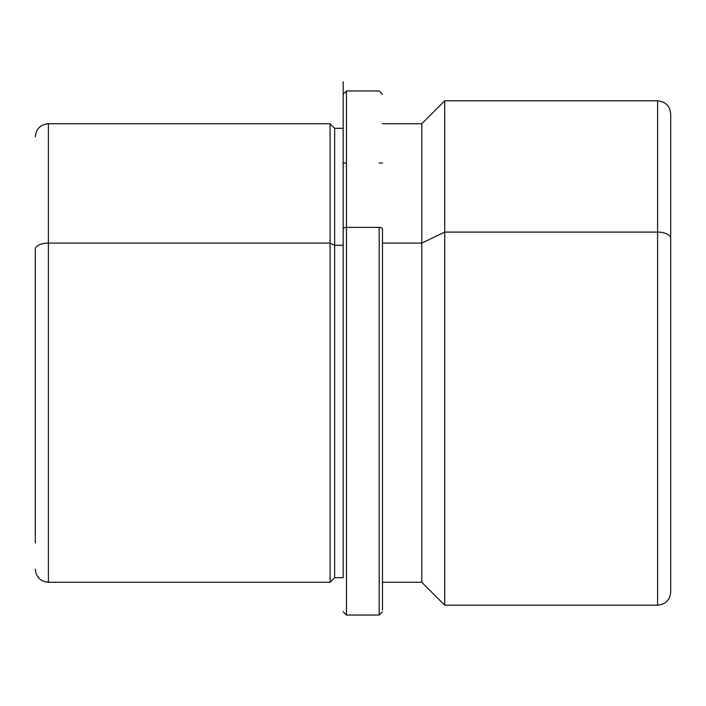 <?xml version="1.0" encoding="UTF-8"?>
<svg xmlns="http://www.w3.org/2000/svg" width="706" height="706" viewBox="0 0 706 706"><rect width="100%" height="100%" fill="white"/><g stroke="black" fill="none" stroke-linecap="round" stroke-linejoin="round"><path stroke-width="1.06" d="M330.073 243.085L334.662 245.282L334.662 577.684L334.662 245.282L330.073 243.085L330.073 123.735L330.073 582.265L330.073 243.085L48.405 243.085L330.073 243.085M35.3 569.168C36.077 577.129 40.445 581.488 48.405 582.265L48.405 243.085L48.405 582.265L330.073 582.265L334.662 577.684L343.178 577.684L343.178 81.702L343.178 128.315L334.662 128.315L334.662 245.282L343.178 245.282L334.662 245.282L334.662 128.315L330.073 123.735L48.405 123.735L48.405 243.085L48.405 123.735C40.445 124.512 36.077 128.871 35.3 136.832M382.475 243.085L421.782 243.085L421.782 582.265L421.782 243.085L382.475 243.085M670.7 542.967L670.7 113.904C669.923 105.944 665.555 101.585 657.595 100.808L657.595 232.089L444.709 232.089L657.595 232.089L657.595 100.808L444.709 100.808L444.709 232.089L444.709 100.808L421.782 123.735L421.782 243.085L444.709 232.089L444.709 605.192L444.709 232.089L421.782 243.085L421.782 123.735L382.475 123.735M382.475 582.265L382.475 228.947L382.475 609.966L382.475 582.265L421.782 582.265L444.709 605.192L657.595 605.192C665.555 604.415 669.923 600.056 670.7 592.096L670.7 238.372A13.105 6.283 180 0 0 657.595 232.089L657.595 605.192L657.595 232.089A13.105 6.283 0 0 1 670.7 238.372L670.7 163.033M35.3 249.368L35.3 542.967L35.3 249.368A13.105 6.283 0 0 1 48.405 243.085A13.105 6.283 180 0 0 35.3 249.368M343.178 611.749L346.452 615.023L346.452 227.385L346.452 615.023L379.201 615.023L379.201 227.385A3.274 1.571 0 0 1 382.475 228.947A3.274 1.571 180 0 0 379.201 227.385L379.201 615.023L382.475 611.749M343.178 245.282L343.178 163.033L346.452 163.033M346.452 227.385L379.201 227.385L346.452 227.385L346.452 90.977L346.452 227.385A3.274 1.571 180 0 0 343.178 228.947A3.274 1.571 0 0 1 346.452 227.385M382.475 163.033L379.201 163.033M343.178 94.251L346.452 90.977L379.201 90.977L382.475 94.251"/></g></svg>
